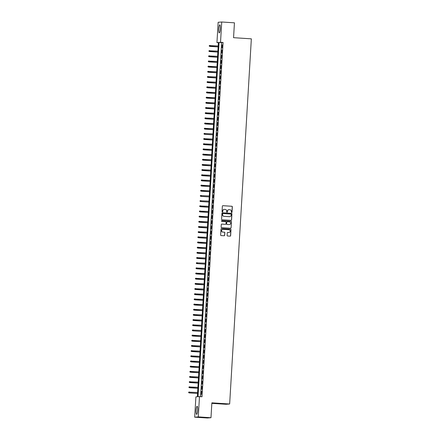 <?xml version="1.0" encoding="UTF-8"?>
<svg xmlns="http://www.w3.org/2000/svg" width="440" height="440" viewBox="0 0 440 440"><rect width="100%" height="100%" fill="white"/><g stroke="black" fill="none" stroke-linecap="round" stroke-linejoin="round"><path stroke-width="0.66" d="M231.655 212.537A0.358 0.352 85.4 0 0 232.023 212.201L232.342 206.811A0.512 0.501 85.4 0 0 231.875 206.267L222.899 205.689A0.512 0.501 85.4 0 0 222.365 206.168L222.046 211.558A0.358 0.352 85.4 0 0 222.426 211.937A0.358 0.352 85.4 0 0 222.745 211.607L222.789 210.909A1.628 1.601 85.4 0 1 224.477 209.385L225.225 209.435A1.628 1.601 85.4 0 1 226.727 211.162L226.688 211.86A0.358 0.352 85.4 0 0 227.062 212.234A0.358 0.352 85.4 0 0 227.387 211.904L227.425 211.206A1.628 1.601 85.4 0 1 229.119 209.682L229.867 209.732A1.628 1.601 85.4 0 1 231.369 211.459L231.325 212.157A0.358 0.352 85.4 0 0 231.93 212.212L232.249 206.816A0.512 0.501 85.4 0 0 231.781 206.278L222.799 205.7A0.512 0.501 85.4 0 0 222.778 205.695M222.376 211.937A0.358 0.352 85.4 0 0 222.646 211.613L222.789 210.909M227.013 212.24A0.358 0.352 85.4 0 0 227.288 211.91L227.425 211.206M196.125 410.377A4.043 0.748 93.7 0 1 197.142 406.28A4.043 0.748 93.7 0 1 197.637 410.256A4.043 0.748 93.7 0 1 196.62 414.348A4.043 0.748 93.7 0 1 196.125 410.377M218.79 28.925A4.043 0.748 93.7 0 1 219.802 24.832A4.043 0.748 93.7 0 1 220.297 28.809A4.043 0.748 93.7 0 1 219.285 32.901A4.043 0.748 93.7 0 1 218.79 28.925M227.112 235.444A0.512 0.501 85.4 0 0 227.579 235.983L230.104 236.148A0.512 0.501 85.4 0 0 230.632 235.67L230.984 229.68A0.512 0.501 85.4 0 0 230.516 229.141L221.535 228.564A0.512 0.501 85.4 0 0 221.007 229.037L220.655 235.026A0.512 0.501 85.4 0 0 221.122 235.565L224.164 235.763A0.512 0.501 85.4 0 0 224.691 235.29L224.846 232.722A0.512 0.501 85.4 0 0 224.378 232.183L222.865 232.089A1.359 1.337 85.4 0 1 221.612 230.742A1.359 1.337 85.4 0 1 223.031 229.372L228.943 229.752A1.359 1.337 85.4 0 1 230.197 231.099A1.359 1.337 85.4 0 1 228.778 232.469L227.794 232.403A0.512 0.501 85.4 0 0 227.266 232.881L227.112 235.444M221.733 22L234.443 22.82L233.558 37.686L251.345 38.836L229.653 403.992L211.865 402.842L210.98 417.714L198.275 416.895L194.689 417.181L195.899 396.88L197.351 396.764L218.4 42.471L216.948 42.587L218.152 22.286L221.733 22L220.528 42.3L219.076 42.416L198.028 396.709L199.48 396.594L198.275 416.895M199.48 396.594L202.021 396.759L223.069 42.465L220.528 42.3M231.039 220.358A0.512 0.501 85.4 0 0 231.566 219.879L231.924 213.889A0.512 0.501 85.4 0 0 231.457 213.351L222.475 212.773A0.512 0.501 85.4 0 0 221.947 213.246L221.59 219.241A0.512 0.501 85.4 0 0 222.057 219.78L231.039 220.358M231.457 221.788L231.099 227.777A0.512 0.501 85.4 0 1 230.571 228.25L221.59 227.673A0.512 0.501 85.4 0 1 221.122 227.134L221.276 224.571A0.512 0.501 85.4 0 1 221.804 224.092L225.445 224.329A0.512 0.501 85.4 0 0 225.973 223.856L226.072 222.151A0.512 0.501 85.4 0 0 225.605 221.612L221.815 221.37A0.358 0.352 85.4 0 1 221.81 220.66A0.358 0.352 85.4 0 1 221.859 220.66L230.984 221.243A0.512 0.501 85.4 0 1 231.457 221.788L231.099 227.777M222.046 47.949L222.228 44.847L222.046 47.949M221.738 53.125L221.925 50.023L221.738 53.125M221.43 58.294L221.617 55.193L221.43 58.294M221.122 63.47L221.309 60.363L221.122 63.47M220.814 68.64L221.001 65.538L220.814 68.64M220.512 73.81L220.693 70.708L220.512 73.81M220.204 78.986L220.385 75.884L220.204 78.986M219.896 84.156L220.077 81.054L219.896 84.156M219.588 89.331L219.769 86.224L219.588 89.331M219.28 94.501L219.466 91.399L219.28 94.501M218.972 99.671L219.159 96.569L218.972 99.671M218.664 104.847L218.851 101.745L218.664 104.847M218.356 110.017L218.543 106.915L218.356 110.017M218.053 115.192L218.235 112.085L218.053 115.192M217.745 120.362L217.927 117.26L217.745 120.362M217.437 125.532L217.619 122.43L217.437 125.532M217.129 130.708L217.311 127.606L217.129 130.708M216.821 135.878L217.008 132.776L216.821 135.878M216.513 141.053L216.7 137.946L216.513 141.053M216.205 146.223L216.392 143.121L216.205 146.223M215.897 151.393L216.084 148.291L215.897 151.393M215.595 156.569L215.776 153.461L215.595 156.569M215.287 161.739L215.468 158.637L215.287 161.739M214.979 166.914L215.16 163.806L214.979 166.914M214.671 172.084L214.858 168.982L214.671 172.084M214.363 177.254L214.549 174.152L214.363 177.254M214.055 182.43L214.242 179.322L214.055 182.43M213.747 187.6L213.934 184.498L213.747 187.6M213.444 192.775L213.626 189.668L213.444 192.775M213.136 197.945L213.318 194.843L213.136 197.945M212.828 203.115L213.01 200.013L212.828 203.115M212.52 208.291L212.702 205.183L212.52 208.291M212.212 213.461L212.399 210.359L212.212 213.461M211.904 218.631L212.091 215.529L211.904 218.631M211.596 223.806L211.783 220.704L211.596 223.806M211.288 228.976L211.475 225.874L211.288 228.976M210.986 234.152L211.167 231.044L210.986 234.152M210.678 239.322L210.859 236.22L210.678 239.322M210.37 244.492L210.551 241.389L210.37 244.492M210.062 249.667L210.243 246.565L210.062 249.667M209.754 254.837L209.941 251.735L209.754 254.837M209.446 260.013L209.632 256.905L209.446 260.013M209.138 265.183L209.325 262.081L209.138 265.183M208.83 270.353L209.017 267.251L208.83 270.353M208.527 275.528L208.709 272.426L208.527 275.528M208.219 280.698L208.401 277.596L208.219 280.698M207.911 285.874L208.093 282.766L207.911 285.874M207.603 291.043L207.79 287.942L207.603 291.043M207.295 296.214L207.482 293.111L207.295 296.214M206.987 301.389L207.174 298.287L206.987 301.389M206.679 306.559L206.866 303.457L206.679 306.559M206.377 311.735L206.558 308.627L206.377 311.735M206.069 316.905L206.25 313.803L206.069 316.905M205.761 322.075L205.942 318.973L205.761 322.075M205.453 327.25L205.634 324.148L205.453 327.25M205.145 332.42L205.332 329.318L205.145 332.42M204.837 337.596L205.024 334.488L204.837 337.596M204.529 342.766L204.715 339.664L204.529 342.766M204.221 347.936L204.407 344.834L204.221 347.936M203.918 353.111L204.1 350.009L203.918 353.111M203.61 358.281L203.792 355.179L203.61 358.281M203.302 363.457L203.484 360.349L203.302 363.457M202.994 368.627L203.176 365.525L202.994 368.627M202.686 373.797L202.873 370.695L202.686 373.797M202.378 378.972L202.565 375.87L202.378 378.972M202.07 384.142L202.257 381.04L202.07 384.142M201.762 389.318L201.949 386.21L201.762 389.318M223.069 42.465L221.617 42.581L200.58 396.666M201.399 391.402L201.218 394.504L201.641 391.418M211.833 403.359L226.072 404.278L229.653 403.992M210.98 417.714L207.399 418L194.689 417.181M218.389 42.68L216.948 42.587M221.617 42.581L219.076 42.416M228.844 209.693A1.628 1.601 85.4 0 0 227.332 211.211M224.208 209.391A1.628 1.601 85.4 0 0 222.69 210.914M231.061 220.358A0.512 0.501 85.4 0 0 231.473 219.89L231.825 213.901A0.512 0.501 85.4 0 0 231.358 213.356L222.376 212.779A0.512 0.501 85.4 0 0 222.354 212.779L222.475 212.773M231.193 214.407A0.358 0.352 85.4 0 0 230.863 214.027L222.981 213.521A0.358 0.352 85.4 0 0 222.613 213.851L222.569 214.588A1.628 1.601 85.4 0 0 224.07 216.315L229.455 216.662A1.628 1.601 85.4 0 0 231.149 215.138L231.193 214.407M222.882 213.527A0.358 0.352 85.4 0 0 222.514 213.857L222.613 213.851M229.631 216.662A1.628 1.601 85.4 0 1 229.361 216.673L223.971 216.321A1.628 1.601 85.4 0 1 222.47 214.594L222.514 213.857M230.593 228.25A0.512 0.501 85.4 0 0 231 227.782M225.467 224.329A0.512 0.501 85.4 0 1 225.346 224.334L221.705 224.103A0.512 0.501 85.4 0 0 221.683 224.103M221.859 220.66L230.984 221.243M229.224 224.571A1.359 1.337 85.4 0 0 230.643 223.201A1.359 1.337 85.4 0 0 229.383 221.854L227.304 221.722A0.512 0.501 85.4 0 0 226.771 222.195L226.672 223.9A0.512 0.501 85.4 0 0 227.139 224.439L229.125 224.582A1.359 1.337 85.4 0 0 229.367 224.576M227.183 221.727A0.512 0.501 85.4 0 0 226.677 222.206L226.771 222.195M229.125 224.582L227.046 224.444A0.512 0.501 85.4 0 1 226.573 223.905L226.677 222.206M231.358 221.793A0.512 0.501 85.4 0 0 230.89 221.254M228.921 232.469A1.359 1.337 85.4 0 1 228.685 232.474L227.7 232.414A0.512 0.501 85.4 0 0 227.678 232.414M222.794 229.378A1.359 1.337 85.4 0 0 221.513 230.747A1.359 1.337 85.4 0 0 222.772 232.095L222.865 232.089M224.186 235.763A0.512 0.501 85.4 0 0 224.598 235.296L224.747 232.733A0.512 0.501 85.4 0 0 224.279 232.194L222.772 232.095M230.126 236.148A0.512 0.501 85.4 0 0 230.532 235.681L230.89 229.686A0.512 0.501 85.4 0 0 230.423 229.147L221.441 228.569A0.512 0.501 85.4 0 0 221.419 228.569L221.535 228.564M209.27 45.617L209.336 46.123L209.27 45.617L210.078 45.441L209.853 46.387L218.136 46.921M209.336 46.123L218.136 46.893M209.369 45.606L218.191 45.964M209.853 46.387L209.242 46.134M208.967 50.787L209.033 51.299L208.967 50.787L209.776 50.611L209.545 51.557L217.828 52.09M209.033 51.299L217.828 52.063M209.061 50.782L217.882 51.134M209.545 51.557L208.934 51.304M208.659 55.957L208.725 56.469L208.659 55.957L209.468 55.787L209.237 56.727L217.52 57.261M208.725 56.469L217.52 57.239M208.753 55.952L217.575 56.309M209.237 56.727L208.626 56.474M208.351 61.133L208.417 61.639L208.351 61.133L209.16 60.957L208.929 61.903L217.212 62.436M208.417 61.639L217.212 62.409M208.445 61.122L217.272 61.479M208.929 61.903L208.318 61.65M208.043 66.303L208.109 66.814L208.043 66.303L208.852 66.127L208.621 67.073L216.904 67.606M208.109 66.814L216.909 67.584M208.142 66.297L216.964 66.649M208.621 67.073L208.01 66.82M207.735 71.478L207.801 71.984L207.735 71.478L208.544 71.302L208.313 72.248L216.596 72.782M207.801 71.984L216.601 72.754M207.834 71.467L216.656 71.825M208.313 72.248L207.708 71.995M207.427 76.648L207.493 77.16L207.427 76.648L208.236 76.472L208.01 77.418L216.293 77.951M207.493 77.16L216.293 77.924M207.526 76.642L216.348 76.995M208.01 77.418L207.399 77.165M207.119 81.818L207.185 82.33L207.119 81.818L207.928 81.647L207.702 82.588L215.985 83.121M207.185 82.33L215.985 83.1M207.218 81.812L216.04 82.17M207.702 82.588L207.091 82.335M206.811 86.993L206.882 87.5L206.811 86.993L207.625 86.818L207.394 87.764L215.677 88.297M206.882 87.5L215.677 88.27M206.91 86.983L215.732 87.34M207.394 87.764L206.784 87.511M206.509 92.163L206.575 92.675L206.509 92.163L207.317 91.988L207.086 92.934L215.369 93.467M206.575 92.675L215.369 93.445M206.602 92.158L215.424 92.51M207.086 92.934L206.476 92.681M206.201 97.339L206.267 97.845L206.201 97.339L207.009 97.163L206.778 98.109L215.061 98.642M206.267 97.845L215.061 98.615M206.294 97.328L215.116 97.686M206.778 98.109L206.168 97.856M205.893 102.509L205.959 103.021L205.893 102.509L206.701 102.333L206.47 103.279L214.753 103.813M205.959 103.021L214.753 103.785M205.986 102.504L214.814 102.856M206.47 103.279L205.86 103.026M205.585 107.679L205.651 108.191L205.585 107.679L206.393 107.509L206.162 108.449L214.445 108.983M205.651 108.191L214.451 108.961M205.684 107.674L214.506 108.031M206.162 108.449L205.552 108.196M205.277 112.855L205.343 113.361L205.277 112.855L206.085 112.679L205.854 113.625L214.137 114.158M205.343 113.361L214.143 114.13M205.376 112.844L214.198 113.201M205.854 113.625L205.249 113.372M204.969 118.025L205.035 118.536L204.969 118.025L205.777 117.849L205.552 118.795L213.835 119.328M205.035 118.536L213.835 119.306M205.068 118.019L213.889 118.371M205.552 118.795L204.941 118.542M204.661 123.2L204.727 123.706L204.661 123.2L205.469 123.024L205.244 123.965L213.527 124.504M204.727 123.706L213.527 124.476M204.76 123.189L213.582 123.547M205.244 123.965L204.633 123.717M204.358 128.37L204.424 128.882L204.358 128.37L205.167 128.194L204.936 129.14L213.219 129.674M204.424 128.882L213.219 129.646M204.452 128.364L213.274 128.717M204.936 129.14L204.325 128.887M204.628 134.31L212.911 134.844L204.628 134.31L204.017 134.057L204.144 133.535L204.017 134.057M204.05 133.54L212.966 133.887M204.144 133.535L204.859 133.364L204.804 134.299L204.116 134.052M203.742 138.716L203.808 139.222L203.742 138.716L204.551 138.54L204.32 139.486L212.603 140.019M203.808 139.222L212.603 139.992M203.836 138.704L212.657 139.062M204.32 139.486L203.709 139.233M203.434 143.886L203.5 144.397L203.434 143.886L204.243 143.71L204.012 144.656L212.295 145.189M203.5 144.397L212.3 145.167M203.533 143.88L212.355 144.232M204.012 144.656L203.401 144.403M203.126 149.061L203.192 149.567L203.126 149.061L203.935 148.885L203.704 149.826L211.987 150.359M203.192 149.567L211.992 150.337M203.225 149.05L212.047 149.407M203.704 149.826L203.093 149.578M202.818 154.231L202.884 154.743L202.818 154.231L203.627 154.055L203.396 155.001L211.684 155.535M202.884 154.743L211.684 155.507M202.917 154.226L211.739 154.578M203.396 155.001L202.791 154.748M202.51 159.401L202.576 159.913L202.51 159.401L203.319 159.225L203.093 160.171L211.376 160.705M202.576 159.913L211.376 160.683M202.609 159.396L211.431 159.748M203.093 160.171L202.483 159.918M202.202 164.577L202.268 165.083L202.202 164.577L203.011 164.401L202.785 165.347L211.068 165.88M202.268 165.083L211.068 165.853M202.301 164.566L211.123 164.923M202.785 165.347L202.174 165.094M201.899 169.746L201.965 170.258L201.899 169.746L202.708 169.571L202.477 170.517L210.76 171.05M201.965 170.258L210.76 171.028M201.993 169.741L210.815 170.093M202.477 170.517L201.867 170.264M201.591 174.922L201.657 175.428L201.591 174.922L202.4 174.746L202.169 175.687L210.452 176.22M201.657 175.428L210.452 176.198M201.685 174.911L210.507 175.269M202.169 175.687L201.559 175.439M201.284 180.092L201.35 180.604L201.284 180.092L202.092 179.916L201.861 180.862L210.144 181.396M201.35 180.604L210.144 181.368M201.377 180.081L210.205 180.439M201.861 180.862L201.251 180.609M200.976 185.262L201.042 185.774L200.976 185.262L201.784 185.086L201.553 186.032L209.836 186.566M201.042 185.774L209.841 186.544M201.075 185.257L209.897 185.609M201.553 186.032L200.943 185.779M200.668 190.438L200.734 190.944L200.668 190.438L201.476 190.262L201.245 191.208L209.528 191.741M200.734 190.944L209.534 191.714M200.767 190.427L209.589 190.784M201.245 191.208L200.64 190.955M200.937 196.378L209.226 196.911L200.937 196.378L200.332 196.125L200.459 195.602L200.332 196.125M200.36 195.608L209.281 195.954M200.459 195.602L201.168 195.431L201.113 196.367L200.426 196.119M200.635 201.548L208.918 202.081L200.635 201.548L200.024 201.3L200.151 200.772L200.024 201.3M200.052 200.778L208.972 201.13M200.151 200.772L200.86 200.607L200.805 201.537L200.118 201.289M199.744 205.953L199.815 206.465L199.744 205.953L200.552 205.777L200.327 206.723L208.61 207.257M199.815 206.465L208.61 207.229M199.843 205.942L208.665 206.299M200.327 206.723L199.716 206.47M199.441 211.123L199.507 211.635L199.441 211.123L200.25 210.947L200.019 211.893L208.302 212.427M199.507 211.635L208.302 212.405M199.535 211.118L208.357 211.47M200.019 211.893L199.408 211.64M199.133 216.299L199.199 216.805L199.133 216.299L199.941 216.123L199.711 217.069L207.994 217.602M199.199 216.805L207.994 217.575M199.227 216.288L208.049 216.645M199.711 217.069L199.1 216.816M198.825 221.469L198.891 221.98L198.825 221.469L199.634 221.293L199.403 222.239L207.686 222.772M198.891 221.98L207.686 222.745M198.919 221.463L207.746 221.815M199.403 222.239L198.792 221.986M198.517 226.639L198.583 227.15L198.517 226.639L199.326 226.468L199.095 227.409L207.378 227.942M198.583 227.15L207.383 227.92M198.616 226.633L207.438 226.99M199.095 227.409L198.484 227.161M198.209 231.814L198.275 232.32L198.209 231.814L199.018 231.638L198.787 232.584L207.07 233.118M198.275 232.32L207.075 233.09M198.308 231.803L207.13 232.161M198.787 232.584L198.181 232.331M197.901 236.984L197.967 237.496L197.901 236.984L198.71 236.808L198.484 237.754L206.767 238.288M197.967 237.496L206.767 238.266M198 236.979L206.822 237.331M198.484 237.754L197.874 237.501M197.593 242.16L197.659 242.666L197.593 242.16L198.402 241.984L198.176 242.93L206.459 243.463M197.659 242.666L206.459 243.436M197.692 242.149L206.514 242.506M198.176 242.93L197.566 242.677M197.291 247.33L197.357 247.841L197.291 247.33L198.099 247.154L197.868 248.1L206.151 248.633M197.357 247.841L206.151 248.606M197.384 247.324L206.206 247.676M197.868 248.1L197.257 247.847M196.983 252.5L197.049 253.011L196.983 252.5L197.791 252.329L197.56 253.27L205.843 253.803M197.049 253.011L205.843 253.781M197.076 252.494L205.898 252.852M197.56 253.27L196.95 253.017M196.674 257.675L196.74 258.181L196.674 257.675L197.483 257.499L197.252 258.445L205.535 258.978M196.74 258.181L205.535 258.951M196.768 257.664L205.59 258.022M197.252 258.445L196.642 258.192M196.944 263.615L205.227 264.149L196.944 263.615L196.334 263.362L196.465 262.839L196.334 263.362M196.367 262.845L205.288 263.192M196.465 262.839L197.175 262.669L197.12 263.604L196.433 263.357M196.059 268.021L196.125 268.527L196.059 268.021L196.867 267.845L196.636 268.791L204.919 269.324M196.125 268.527L204.924 269.297M196.157 268.01L204.98 268.367M196.636 268.791L196.026 268.538M195.751 273.19L195.816 273.702L195.751 273.19L196.559 273.014L196.328 273.961L204.617 274.494M195.816 273.702L204.617 274.466M195.85 273.185L204.672 273.537M196.328 273.961L195.723 273.707M195.443 278.361L195.509 278.872L195.443 278.361L196.251 278.19L196.026 279.131L204.309 279.664M195.509 278.872L204.309 279.642M195.542 278.355L204.364 278.713M196.026 279.131L195.415 278.878M195.135 283.536L195.201 284.042L195.135 283.536L195.943 283.36L195.718 284.306L204.001 284.84M195.201 284.042L204.001 284.812M195.234 283.525L204.056 283.882M195.718 284.306L195.107 284.053M194.832 288.706L194.898 289.218L194.832 288.706L195.641 288.53L195.41 289.476L203.693 290.01M194.898 289.218L203.693 289.988M194.926 288.701L203.748 289.053M195.41 289.476L194.799 289.223M194.524 293.882L194.59 294.388L194.524 293.882L195.333 293.706L195.102 294.652L203.385 295.185M194.59 294.388L203.385 295.158M194.618 293.87L203.44 294.228M195.102 294.652L194.491 294.399M194.216 299.052L194.282 299.563L194.216 299.052L195.024 298.875L194.794 299.822L203.077 300.355M194.282 299.563L203.077 300.327M194.31 299.046L203.132 299.398M194.794 299.822L194.183 299.569M193.908 304.222L193.974 304.733L193.908 304.222L194.716 304.051L194.486 304.992L202.769 305.525M193.974 304.733L202.774 305.503M194.007 304.216L202.829 304.574M194.486 304.992L193.875 304.739M193.6 309.397L193.666 309.903L193.6 309.397L194.409 309.221L194.178 310.167L202.461 310.701M193.666 309.903L202.466 310.673M193.699 309.386L202.521 309.743M194.178 310.167L193.573 309.914M193.292 314.567L193.358 315.079L193.292 314.567L194.101 314.391L193.87 315.337L202.158 315.87M193.358 315.079L202.158 315.849M193.391 314.562L202.213 314.914M193.87 315.337L193.264 315.084M192.984 319.743L193.05 320.249L192.984 319.743L193.793 319.567L193.567 320.513L201.85 321.046M193.05 320.249L201.85 321.019M193.083 319.732L201.905 320.089M193.567 320.513L192.957 320.26M192.676 324.913L192.742 325.424L192.676 324.913L193.485 324.736L193.259 325.683L201.542 326.216M192.742 325.424L201.542 326.189M192.775 324.907L201.597 325.259M193.259 325.683L192.649 325.43M192.951 330.853L201.234 331.386L192.951 330.853L192.34 330.6L192.467 330.077L192.34 330.6M192.374 330.083L201.289 330.435M192.467 330.077L193.182 329.912L193.127 330.841L192.44 330.594M192.066 335.258L192.132 335.764L192.066 335.258L192.874 335.082L192.643 336.028L200.926 336.562M192.132 335.764L200.926 336.534M192.159 335.247L200.981 335.605M192.643 336.028L192.032 335.775M191.757 340.428L191.823 340.94L191.757 340.428L192.566 340.252L192.335 341.198L200.618 341.732M191.823 340.94L200.618 341.709M191.851 340.423L200.679 340.775M192.335 341.198L191.725 340.945M191.45 345.604L191.516 346.11L191.45 345.604L192.258 345.428L192.027 346.374L200.31 346.907M191.516 346.11L200.316 346.88M191.549 345.593L200.371 345.95M192.027 346.374L191.417 346.12M191.142 350.774L191.208 351.285L191.142 350.774L191.95 350.598L191.719 351.543L200.002 352.077M191.208 351.285L200.007 352.05M191.24 350.768L200.063 351.12M191.719 351.543L191.114 351.291M190.834 355.944L190.899 356.455L190.834 355.944L191.642 355.773L191.417 356.714L199.7 357.247M190.899 356.455L199.7 357.225M190.933 355.938L199.755 356.296M191.417 356.714L190.806 356.461M190.526 361.119L190.591 361.625L190.526 361.119L191.334 360.943L191.109 361.889L199.392 362.423M190.591 361.625L199.392 362.395M190.625 361.108L199.447 361.466M191.109 361.889L190.498 361.636M190.223 366.289L190.289 366.8L190.223 366.289L191.031 366.113L190.801 367.059L199.084 367.593M190.289 366.8L199.084 367.57M190.316 366.284L199.139 366.636M190.801 367.059L190.19 366.806M189.915 371.465L189.981 371.971L189.915 371.465L190.724 371.289L190.493 372.235L198.776 372.768M189.981 371.971L198.776 372.741M190.009 371.454L198.831 371.811M190.493 372.235L189.882 371.982M189.607 376.635L189.673 377.146L189.607 376.635L190.416 376.459L190.185 377.405L198.468 377.938M189.673 377.146L198.468 377.911M189.701 376.629L198.523 376.981M190.185 377.405L189.574 377.152M189.299 381.805L189.365 382.316L189.299 381.805L190.108 381.634L189.877 382.575L198.16 383.108M189.365 382.316L198.165 383.086M189.398 381.799L198.22 382.157M189.877 382.575L189.266 382.322M188.991 386.98L189.057 387.486L188.991 386.98L189.799 386.804L189.569 387.75L197.852 388.284M189.057 387.486L197.857 388.256M189.09 386.969L197.912 387.327M189.569 387.75L188.958 387.497M189.261 392.92L197.549 393.454L189.261 392.92L188.656 392.667L188.782 392.145L188.656 392.667M188.683 392.15L197.604 392.497M188.782 392.145L189.492 391.974L189.437 392.909L188.749 392.661"/></g></svg>
